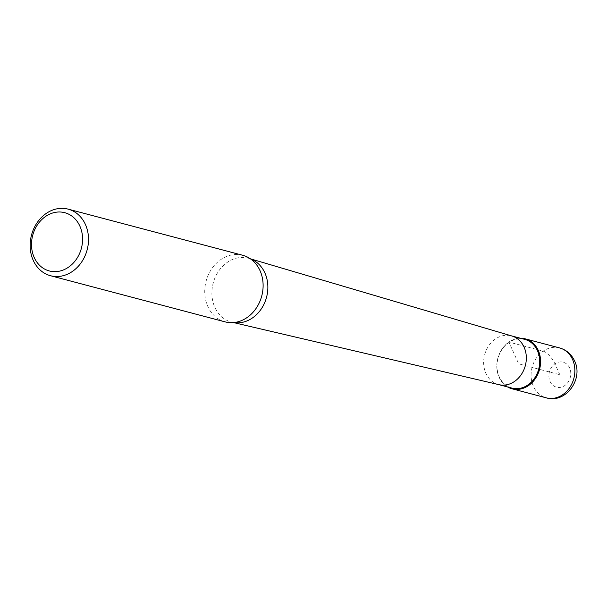 <?xml version="1.0" encoding="UTF-8"?>
<svg xmlns="http://www.w3.org/2000/svg" width="607" height="607" viewBox="0 0 607 607"><rect width="100%" height="100%" fill="white"/><g stroke="black" fill="none" stroke-linecap="round" stroke-linejoin="round"><path stroke-width="0.46" stroke-dasharray="3.04 2.28" d="M507.619 386.963A25.835 21.594 104.8 0 1 499.129 377.288A25.835 21.594 104.8 0 1 500.547 351.461A25.835 21.594 104.8 0 1 520.487 338.258A25.835 21.594 -75.2 0 0 500.547 351.461A25.835 21.594 -75.2 0 0 499.129 377.288A25.835 21.594 -75.2 0 0 507.619 386.963M524.789 339.389A25.191 21.055 -75.2 0 0 502.103 349.313A25.191 21.055 -75.2 0 0 499.273 376.864A25.191 21.055 -75.2 0 0 511.913 388.093M499.037 384.686A25.191 21.055 104.8 0 1 498.544 384.557A25.191 21.055 104.8 0 1 485.904 373.328A25.191 21.055 104.8 0 1 488.734 345.778A25.191 21.055 104.8 0 1 511.42 335.861A25.191 21.055 104.8 0 1 511.898 335.997M242.732 255.274A34.447 28.787 -75.2 0 0 211.714 268.84A34.447 28.787 -75.2 0 0 207.837 306.52A34.447 28.787 -75.2 0 0 225.129 321.877M559.829 374.709L554.919 363.828A12.914 5.084 55.5 0 0 543.151 351.142L508.871 342.082L518.697 363.836L559.829 374.709M559.578 347.917A25.835 21.594 -75.2 0 0 536.315 358.092A25.835 21.594 -75.2 0 0 533.409 386.348A25.835 21.594 -75.2 0 0 546.376 397.866M569.616 367.979A12.914 10.797 -75.2 0 0 554.919 363.828A12.914 10.797 -75.2 0 0 550.048 381.431A12.914 10.797 -75.2 0 0 564.738 385.582A12.914 10.797 -75.2 0 0 569.616 367.979M233.718 322.567A33.036 27.611 104.8 0 1 232.079 322.241A33.036 27.611 104.8 0 1 214.855 307.354A33.036 27.611 104.8 0 1 218.793 270.904A33.036 27.611 104.8 0 1 248.953 258.385A33.036 27.611 104.8 0 1 250.539 258.916M233.528 322.583L232.079 322.241L235.865 322.271M250.38 258.81L248.953 258.385L252.262 260.236"/><path stroke-width="0.91" d="M538.257 350.376A25.835 21.594 104.8 0 1 535.351 378.631A25.835 21.594 104.8 0 1 512.096 388.806A25.835 21.594 104.8 0 1 507.619 386.963A25.835 21.594 -75.2 0 0 533.659 380.877A25.835 21.594 -75.2 0 0 538.257 350.376A25.835 21.594 -75.2 0 0 520.487 338.258A25.835 21.594 104.8 0 1 525.298 338.858A25.835 21.594 104.8 0 1 538.257 350.376M498.787 384.626L511.913 388.093A25.191 21.055 -75.2 0 0 534.592 378.176A25.191 21.055 -75.2 0 0 537.43 350.618A25.191 21.055 -75.2 0 0 524.789 339.389L511.663 335.921M250.38 258.81L511.898 335.997A25.191 21.055 104.8 0 1 524.061 347.09A25.191 21.055 104.8 0 1 521.39 374.398A25.191 21.055 104.8 0 1 499.037 384.686L233.528 322.583M50.533 275.73L225.129 321.877A34.447 28.787 -75.2 0 0 235.865 322.271A34.447 28.787 -75.2 0 0 260.016 270.631A34.447 28.787 -75.2 0 0 252.262 260.236A34.447 28.787 -75.2 0 0 242.732 255.274L68.128 209.134A34.447 28.787 104.8 0 1 85.42 224.491A34.447 28.787 104.8 0 1 81.543 262.163A34.447 28.787 104.8 0 1 50.533 275.73A34.447 28.787 104.8 0 1 33.241 260.373A34.447 28.787 104.8 0 1 37.118 222.701A34.447 28.787 104.8 0 1 68.128 209.134M34.22 257.527A30.138 25.191 104.8 0 1 45.586 216.449A30.138 25.191 104.8 0 1 79.874 226.13A30.138 25.191 104.8 0 1 68.5 267.201A30.138 25.191 104.8 0 1 34.22 257.527M546.376 397.866A25.835 21.594 -75.2 0 0 569.639 387.691A25.835 21.594 -75.2 0 0 572.545 359.435A25.835 21.594 -75.2 0 0 559.578 347.917C566.452 349.92 571.437 354.23 574.533 360.846C583.722 378.844 565.838 403.784 546.376 397.866L512.096 388.806M250.539 258.916A33.036 27.611 104.8 0 1 264.895 272.938A33.036 27.611 104.8 0 1 261.928 307.931A33.036 27.611 104.8 0 1 233.718 322.567M525.298 338.858L559.578 347.917"/></g></svg>
